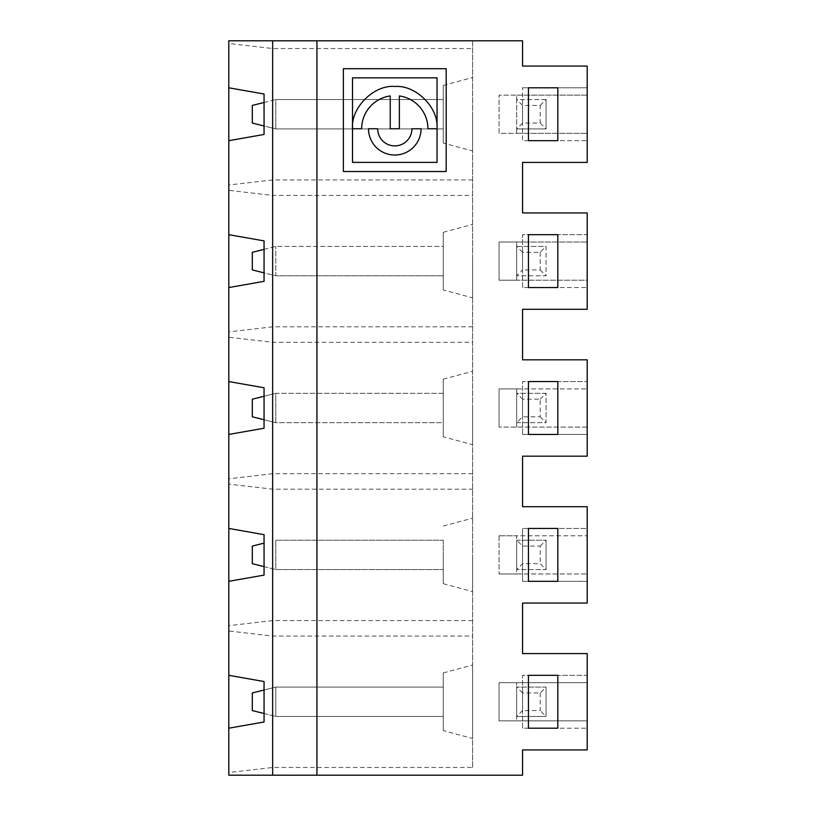 <?xml version="1.0" encoding="UTF-8"?>
<svg xmlns="http://www.w3.org/2000/svg" width="816" height="816" viewBox="0 0 816 816"><rect width="100%" height="100%" fill="white"/><g stroke="black" fill="none" stroke-linecap="round" stroke-linejoin="round"><path stroke-width="0.61" stroke-dasharray="4.08 3.06" d="M528.442 434.438L557.818 434.438L557.818 381.562L528.442 381.562L528.442 434.438M522.566 434.438L587.194 434.438L587.194 381.562L587.194 434.438L522.566 434.438L522.566 381.562L587.194 381.562L522.566 381.562L522.566 434.438M540.192 692.947L540.192 710.573L522.566 710.573L522.566 692.947L540.192 692.947L546.067 687.072L516.691 687.072L516.691 716.448L546.067 716.448L546.067 687.072L546.067 716.448L540.192 710.573M522.566 710.573L516.691 716.448L516.691 720.854L516.691 682.666L587.194 682.666L587.194 653.585L522.566 653.585L522.566 603.055L587.194 603.055L587.194 506.705L522.566 506.705L522.566 456.175L587.194 456.175L587.194 427.094L499.066 427.094L587.194 427.094L587.194 359.825L522.566 359.825L522.566 309.295L587.194 309.295L587.194 280.214L499.066 280.214L499.066 242.026L499.066 280.214L516.691 280.214L516.691 275.808L516.691 280.214L587.194 280.214L587.194 212.945L522.566 212.945L522.566 162.415L587.194 162.415L587.194 133.334L499.066 133.334L499.066 95.146L516.691 95.146L516.691 99.552L522.566 105.427L540.192 105.427L540.192 123.053L522.566 123.053L522.566 105.427M522.566 692.947L516.691 687.072L546.067 687.072M522.566 728.198L522.566 675.322L587.194 675.322L587.194 728.198L587.194 675.322L522.566 675.322L522.566 728.198L587.194 728.198L522.566 728.198M472.627 767.448L472.627 40.8L228.806 40.8L472.627 40.8L472.627 767.448L272.87 767.448L228.806 772.528L228.806 728.198L228.806 775.2L522.566 775.2L522.566 749.935L587.194 749.935L587.194 682.666L499.066 682.666L499.066 720.854L587.194 720.854L499.066 720.854L499.066 682.666L516.691 682.666L516.691 716.448L546.067 716.448M557.818 728.198L557.818 675.322L528.442 675.322L528.442 728.198L557.818 728.198M587.194 528.442L587.194 581.318L587.194 528.442L522.566 528.442L587.194 528.442M546.067 569.568L546.067 540.192L546.067 569.568L516.691 569.568L546.067 569.568L540.192 563.693L522.566 563.693L516.691 569.568L516.691 573.974L587.194 573.974L499.066 573.974L516.691 573.974L516.691 540.192L546.067 540.192L516.691 540.192L516.691 569.568L516.691 540.192L522.566 546.067L540.192 546.067L540.192 563.693M443.251 554.88L443.251 583.726L443.251 554.88M472.627 554.88L472.627 591.6L472.627 554.88M264.058 713.51L275.808 716.448L252.307 710.573L252.307 692.947L275.808 687.072L443.251 687.072L443.251 716.448L275.808 716.448L275.808 687.072L275.808 716.448L443.251 716.448L443.251 687.072L275.808 687.072L264.058 690.01M443.251 730.606L443.251 672.914L443.251 730.606L472.627 738.48L472.627 665.04L472.627 738.48M472.627 261.12L472.627 297.84L472.627 261.12M472.627 408L472.627 444.72L472.627 408M472.627 114.24L472.627 150.96L472.627 114.24M443.251 540.192L443.251 569.568L275.808 569.568L275.808 540.192L443.251 540.192L275.808 540.192L275.808 569.568L443.251 569.568L443.251 540.192M272.656 40.8L272.656 775.2L228.806 775.2L228.806 40.8L228.806 87.802L228.806 43.472L272.87 48.552L472.627 48.552M228.806 772.528L228.806 775.2L472.627 775.2L272.656 775.2M499.066 535.786L499.066 573.974L499.066 535.786L516.691 535.786L516.691 540.192L516.691 535.786L587.194 535.786L499.066 535.786M316.934 775.2L316.934 40.8M557.818 581.318L557.818 528.442L528.442 528.442L528.442 581.318L557.818 581.318M472.627 620.568L272.87 620.568L228.806 625.648L228.806 581.318L264.058 575.107L264.058 534.653L228.806 528.442L228.806 484.112L272.87 489.192L472.627 489.192M228.806 728.198L264.058 721.987L264.058 681.533L228.806 675.322L228.806 630.992L272.87 636.072L472.627 636.072M228.806 581.318L228.806 675.322M472.627 473.688L272.87 473.688L228.806 478.768L228.806 434.438L228.806 528.442M228.806 434.438L264.058 428.227L264.058 387.773L228.806 381.562L228.806 337.232L272.87 342.312L472.627 342.312M472.627 326.808L272.87 326.808L228.806 331.888L228.806 287.558L228.806 381.562M228.806 287.558L264.058 281.347L264.058 240.893L228.806 234.682L228.806 190.352L272.87 195.432L472.627 195.432M472.627 179.928L272.87 179.928L228.806 185.008L228.806 140.678L228.806 234.682M228.806 140.678L264.058 134.467L264.058 94.013L228.806 87.802M540.192 546.067L546.067 540.192M522.566 563.693L522.566 546.067M540.192 399.187L546.067 393.312L516.691 393.312L516.691 388.906L587.194 388.906L499.066 388.906L499.066 427.094L499.066 388.906L516.691 388.906L516.691 422.688L546.067 422.688L546.067 393.312L546.067 422.688L516.691 422.688L516.691 427.094L516.691 422.688L522.566 416.813L522.566 399.187L540.192 399.187L540.192 416.813L522.566 416.813M546.067 393.312L516.691 393.312L516.691 422.688L516.691 393.312L522.566 399.187M540.192 416.813L546.067 422.688M264.058 396.25L275.808 393.312L275.808 422.688L252.307 416.813L252.307 399.187L275.808 393.312L443.251 393.312L443.251 422.688L275.808 422.688L275.808 393.312L443.251 393.312L443.251 422.688L275.808 422.688L264.058 419.75M443.251 436.846L443.251 379.154L443.251 436.846L472.627 444.72M540.192 252.307L540.192 269.933L522.566 269.933L522.566 252.307L540.192 252.307L546.067 246.432L546.067 275.808L516.691 275.808L546.067 275.808L546.067 246.432L516.691 246.432L516.691 275.808L516.691 246.432L546.067 246.432M272.87 40.8L272.87 775.2M228.806 478.768L228.806 484.112M264.058 566.63L275.808 569.568L252.307 563.693L252.307 546.067L264.058 543.13M522.566 123.053L516.691 128.928L516.691 133.334L587.194 133.334L587.194 66.065L522.566 66.065L522.566 40.8L228.806 40.8L228.806 43.472M587.194 95.146L499.066 95.146L499.066 133.334L516.691 133.334L516.691 128.928L546.067 128.928L546.067 99.552L516.691 99.552L516.691 128.928L516.691 95.146L587.194 95.146M522.566 252.307L516.691 246.432L516.691 242.026L587.194 242.026L499.066 242.026L516.691 242.026L516.691 275.808L522.566 269.933M228.806 331.888L228.806 337.232M228.806 185.008L228.806 190.352M228.806 625.648L228.806 630.992M522.566 528.442L522.566 581.318L587.194 581.318L522.566 581.318L522.566 528.442M446.189 171.523L446.189 68.707L343.373 68.707L343.373 171.523L446.189 171.523M352.512 77.846L437.05 77.846L437.05 127.684C438.233 106.998 415.548 84.986 395.332 86.486C374.33 84.272 350.584 107.63 352.522 128.755L361.661 128.755A33.13 33.13 0 0 1 390.221 95.941L390.221 128.755L399.361 128.755L399.361 95.941A33.13 33.13 0 0 1 427.921 128.755L437.05 128.755L437.05 162.384L352.512 162.384L352.512 77.846M411.927 128.755L421.066 128.755A26.275 26.275 0 0 1 394.791 155.03A26.275 26.275 0 0 1 368.516 128.755L377.655 128.755A17.136 17.136 0 0 0 394.791 145.891A17.136 17.136 0 0 0 411.927 128.755M264.058 249.37L275.808 246.432L443.251 246.432L443.251 275.808L443.251 246.432L275.808 246.432L252.307 252.307L252.307 269.933L275.808 275.808L275.808 246.432L275.808 275.808L264.058 272.87M443.251 275.808L275.808 275.808L443.251 275.808M522.566 287.558L522.566 234.682L587.194 234.682L587.194 287.558L587.194 234.682L522.566 234.682L522.566 287.558L587.194 287.558L522.566 287.558M540.192 269.933L546.067 275.808M528.442 287.558L557.818 287.558L557.818 234.682L528.442 234.682L528.442 287.558M443.251 289.966L443.251 232.274L443.251 289.966L472.627 297.84M540.192 105.427L546.067 99.552L546.067 128.928L516.691 128.928L516.691 99.552L546.067 99.552M540.192 123.053L546.067 128.928M264.058 102.49L275.808 99.552L275.808 128.928L443.251 128.928L443.251 99.552L275.808 99.552L252.307 105.427L252.307 123.053L275.808 128.928L275.808 99.552L443.251 99.552L443.251 128.928L275.808 128.928L264.058 125.99M443.251 143.086L443.251 85.394L443.251 143.086L472.627 150.96M587.194 140.678L587.194 87.802L587.194 140.678L522.566 140.678L522.566 87.802L522.566 140.678L587.194 140.678M557.818 140.678L557.818 87.802L528.442 87.802L528.442 140.678L557.818 140.678M522.566 87.802L587.194 87.802L522.566 87.802M443.251 583.726L472.627 591.6M443.251 526.034L472.627 518.16M443.251 672.914L472.627 665.04M443.251 379.154L472.627 371.28M443.251 232.274L472.627 224.4M443.251 85.394L472.627 77.52"/><path stroke-width="1.22" d="M528.442 434.438L557.818 434.438L557.818 381.562L528.442 381.562L528.442 434.438M557.818 728.198L557.818 675.322L528.442 675.322L528.442 728.198L557.818 728.198M316.934 775.2L522.566 775.2L522.566 749.935L587.194 749.935L587.194 653.585L522.566 653.585L522.566 603.055L587.194 603.055L587.194 506.705L522.566 506.705L522.566 456.175L587.194 456.175L587.194 359.825L522.566 359.825L522.566 309.295L587.194 309.295L587.194 212.945L522.566 212.945L522.566 162.415L587.194 162.415L587.194 66.065L522.566 66.065L522.566 40.8L316.934 40.8L316.934 775.2L272.656 775.2L272.656 40.8L316.934 40.8M528.442 287.558L557.818 287.558L557.818 234.682L528.442 234.682L528.442 287.558M528.442 528.442L528.442 581.318L557.818 581.318L557.818 528.442L528.442 528.442M557.818 140.678L557.818 87.802L528.442 87.802L528.442 140.678L557.818 140.678M446.189 68.707L343.373 68.707L343.373 171.523L446.189 171.523L446.189 68.707M228.806 528.442L264.058 534.653L264.058 575.107L228.806 581.318L228.806 40.8L272.656 40.8M272.656 775.2L228.806 775.2L228.806 675.322L264.058 681.533L264.058 721.987L228.806 728.198M228.806 675.322L228.806 581.318M228.806 87.802L264.058 94.013L264.058 134.467L228.806 140.678M228.806 234.682L264.058 240.893L264.058 281.347L228.806 287.558M228.806 381.562L264.058 387.773L264.058 428.227L228.806 434.438M264.058 543.13L252.307 546.067L252.307 563.693L264.058 566.63M264.058 396.25L252.307 399.187L252.307 416.813L264.058 419.75M264.058 690.01L252.307 692.947L252.307 710.573L264.058 713.51M352.512 77.846L437.05 77.846L437.05 127.684C438.233 106.998 415.548 84.986 395.332 86.486C374.33 84.272 350.584 107.63 352.522 128.755L361.661 128.755A33.13 33.13 0 0 1 390.221 95.941L390.221 128.755L399.361 128.755L399.361 95.941A33.13 33.13 0 0 1 427.921 128.755L437.05 128.755L437.05 162.384L352.512 162.384L352.512 77.846M411.927 128.755L421.066 128.755A26.275 26.275 0 0 1 394.791 155.03A26.275 26.275 0 0 1 368.516 128.755L377.655 128.755A17.136 17.136 0 0 0 394.791 145.891A17.136 17.136 0 0 0 411.927 128.755M264.058 272.87L252.307 269.933L252.307 252.307L264.058 249.37M264.058 125.99L252.307 123.053L252.307 105.427L264.058 102.49"/></g></svg>
